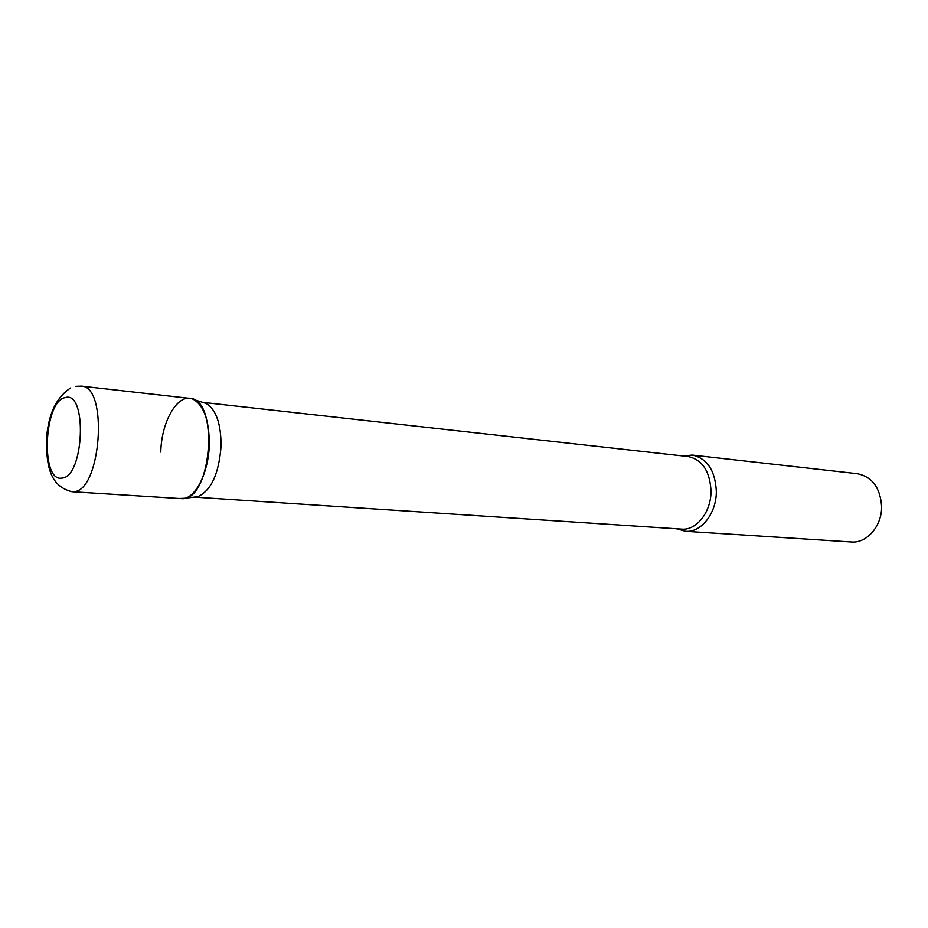 <?xml version="1.0" encoding="UTF-8"?>
<svg xmlns="http://www.w3.org/2000/svg" width="928" height="928" viewBox="0 0 928 928"><rect width="100%" height="100%" fill="white"/><g stroke="black" fill="none" stroke-linecap="round" stroke-linejoin="round"><path stroke-width="1.39" d="M70.679 387.939C55.854 397.59 47.757 415.292 46.4 441.032C46.76 463.942 48.894 485.924 71.92 491.712L182.77 498.707C212.141 498.765 219.043 398.518 189.753 398.379L81.27 386.141L75.771 386.326M202.652 402.358L206.167 403.46C216.108 409.596 221.073 423.794 221.061 446.078C218.938 473.674 211.224 490.518 197.919 496.619L194.254 497.083M160.776 452.087C161.368 420.291 178.884 391.384 193.743 399.574C204.137 406.023 209.322 421.068 209.299 444.698C208.719 470.508 197.246 495.285 184.997 498.266L178.965 498.464M683.368 456.008L692.242 455.068C707.066 458.293 715.094 470.299 716.335 491.086C716.683 513.068 701.127 532.904 685.49 531.28L676.918 528.798M692.242 455.068L857.31 473.686C872.088 476.748 880.196 487.594 881.6 506.212C882.134 525.874 866.868 543.518 851.254 541.975L685.49 531.28M71.92 491.712L73.695 491.666C101.129 491.527 108.634 385.862 81.27 386.141M61.956 478.094C84.204 477.131 87.557 390.096 65.18 397.636C43.709 400.919 40.31 482.641 61.956 478.094M202.617 402.358L688.1 456.53C702.194 459.592 709.839 471.03 711.01 490.831C711.324 511.769 696.545 530.677 681.674 529.111L194.23 497.095M206.167 403.46L193.743 399.574M197.919 496.619L184.997 498.266"/></g></svg>
